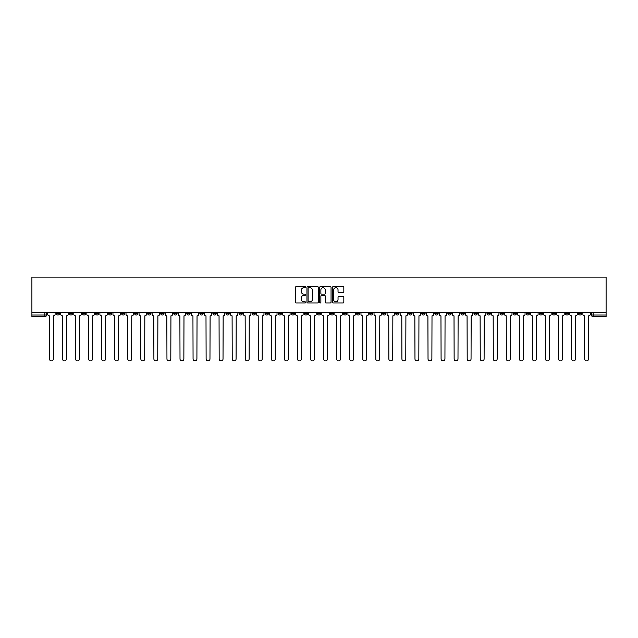 <?xml version="1.0" encoding="UTF-8"?>
<svg xmlns="http://www.w3.org/2000/svg" width="638" height="638" viewBox="0 0 638 638"><rect width="100%" height="100%" fill="white"/><g stroke="black" fill="none" stroke-linecap="round" stroke-linejoin="round"><path stroke-width="0.96" d="M305.61 287.14A0.574 0.574 0 0 0 305.036 286.558L296.311 286.558A0.821 0.821 0 0 0 295.49 287.379L295.49 302.165A0.821 0.821 0 0 0 296.311 302.986L305.036 302.986A0.574 0.574 0 0 0 305.61 302.412A0.574 0.574 0 0 0 305.036 301.838L303.911 301.838A2.632 2.632 0 0 1 301.28 299.214L301.28 297.978A2.632 2.632 0 0 1 303.911 295.346L305.036 295.346A0.574 0.574 0 0 0 305.61 294.772A0.574 0.574 0 0 0 305.036 294.198L303.911 294.198A2.632 2.632 0 0 1 301.28 291.574L301.28 290.338A2.632 2.632 0 0 1 303.911 287.714L305.036 287.714A0.574 0.574 0 0 0 305.61 287.14M487.025 312.429L487.025 313.354L490.375 313.354A1.675 1.675 0 0 1 488.7 315.028A1.675 1.675 0 0 1 487.025 313.354L487.025 312.429M408.703 312.429L408.703 313.354L412.052 313.354A1.675 1.675 0 0 1 410.378 315.028A1.675 1.675 0 0 1 408.703 313.354L408.703 312.429M395.648 312.429L395.648 313.354L398.997 313.354A1.675 1.675 0 0 1 397.322 315.028A1.675 1.675 0 0 1 395.648 313.354L395.648 312.429M317.325 312.429L317.325 313.354L320.675 313.354A1.675 1.675 0 0 1 319 315.028A1.675 1.675 0 0 1 317.325 313.354L317.325 312.429M304.27 312.429L304.27 313.354L307.62 313.354A1.675 1.675 0 0 1 305.945 315.028A1.675 1.675 0 0 1 304.27 313.354L304.27 312.429M291.215 312.429L291.215 313.354L294.565 313.354A1.675 1.675 0 0 1 292.89 315.028A1.675 1.675 0 0 1 291.215 313.354L291.215 312.429M265.113 312.429L265.113 313.354L268.454 313.354A1.675 1.675 0 0 1 266.788 315.028A1.675 1.675 0 0 1 265.113 313.354L265.113 312.429M239.003 313.354L239.003 312.429L239.003 313.354A1.675 1.675 0 0 0 240.678 315.028A1.675 1.675 0 0 1 239.003 313.354L242.352 313.354A1.675 1.675 0 0 1 240.678 315.028A1.675 1.675 0 0 0 242.352 313.354L242.352 312.429L242.352 313.354M225.948 313.354L225.948 312.429L225.948 313.354A1.675 1.675 0 0 0 227.622 315.028A1.675 1.675 0 0 1 225.948 313.354L229.297 313.354A1.675 1.675 0 0 1 227.622 315.028M212.893 313.354L212.893 312.429L212.893 313.354A1.675 1.675 0 0 0 214.567 315.028A1.675 1.675 0 0 1 212.893 313.354L216.242 313.354A1.675 1.675 0 0 1 214.567 315.028A1.675 1.675 0 0 0 216.242 313.354L216.242 312.429L216.242 313.354M199.846 312.429L199.846 313.354L203.187 313.354A1.675 1.675 0 0 1 201.512 315.028A1.675 1.675 0 0 1 199.846 313.354L199.846 312.429M186.79 312.429L186.79 313.354L190.132 313.354A1.675 1.675 0 0 1 188.465 315.028A1.675 1.675 0 0 1 186.79 313.354L186.79 312.429M173.735 312.429L173.735 313.354L177.085 313.354A1.675 1.675 0 0 1 175.41 315.028A1.675 1.675 0 0 1 173.735 313.354L173.735 312.429M160.68 313.354L160.68 312.429L160.68 313.354A1.675 1.675 0 0 0 162.355 315.028A1.675 1.675 0 0 1 160.68 313.354L164.03 313.354A1.675 1.675 0 0 1 162.355 315.028M134.57 313.354L134.57 312.429L134.57 313.354A1.675 1.675 0 0 0 136.245 315.028A1.675 1.675 0 0 1 134.57 313.354L137.92 313.354A1.675 1.675 0 0 1 136.245 315.028A1.675 1.675 0 0 0 137.92 313.354L137.92 312.429L137.92 313.354M121.523 313.354L121.523 312.429L121.523 313.354A1.675 1.675 0 0 0 123.19 315.028A1.675 1.675 0 0 1 121.523 313.354L124.865 313.354A1.675 1.675 0 0 1 123.19 315.028A1.675 1.675 0 0 0 124.865 313.354L124.865 312.429L124.865 313.354M108.468 313.354L108.468 312.429L108.468 313.354A1.675 1.675 0 0 0 110.143 315.028A1.675 1.675 0 0 1 108.468 313.354L111.809 313.354A1.675 1.675 0 0 1 110.143 315.028A1.675 1.675 0 0 0 111.809 313.354L111.809 312.429L111.809 313.354M95.413 313.354L95.413 312.429L95.413 313.354A1.675 1.675 0 0 0 97.088 315.028A1.675 1.675 0 0 1 95.413 313.354L98.762 313.354A1.675 1.675 0 0 1 97.088 315.028M82.358 313.354L82.358 312.429L82.358 313.354A1.675 1.675 0 0 0 84.033 315.028A1.675 1.675 0 0 1 82.358 313.354L85.707 313.354A1.675 1.675 0 0 1 84.033 315.028A1.675 1.675 0 0 0 85.707 313.354L85.707 312.429L85.707 313.354M69.303 313.354L69.303 312.429L69.303 313.354A1.675 1.675 0 0 0 70.977 315.028A1.675 1.675 0 0 1 69.303 313.354L72.652 313.354A1.675 1.675 0 0 1 70.977 315.028A1.675 1.675 0 0 0 72.652 313.354L72.652 312.429L72.652 313.354M343.005 292.356A0.821 0.821 0 0 0 343.826 291.534L343.826 287.379A0.821 0.821 0 0 0 343.005 286.558L333.315 286.558A0.821 0.821 0 0 0 332.494 287.379L332.494 302.165A0.821 0.821 0 0 0 333.315 302.986L343.005 302.986A0.821 0.821 0 0 0 343.826 302.165L343.826 297.156A0.821 0.821 0 0 0 343.005 296.335L338.858 296.335A0.821 0.821 0 0 0 338.036 297.156L338.036 299.645A2.201 2.201 0 0 1 335.835 301.838A2.201 2.201 0 0 1 333.642 299.645L333.642 289.907A2.201 2.201 0 0 1 335.835 287.714A2.201 2.201 0 0 1 338.036 289.907L338.036 291.534A0.821 0.821 0 0 0 338.858 292.356L343.005 292.356M606.1 312.429L31.9 312.429L31.9 277.115L606.1 277.115L606.1 316.695L593.133 316.695A1.675 1.675 0 0 1 591.458 315.028L606.1 315.028M318.282 287.379A0.821 0.821 0 0 0 317.461 286.558L307.771 286.558A0.821 0.821 0 0 0 306.95 287.379L306.95 302.165A0.821 0.821 0 0 0 307.771 302.986L317.461 302.986A0.821 0.821 0 0 0 318.282 302.165L318.282 287.379M320.539 286.558L330.229 286.558A0.821 0.821 0 0 1 331.05 287.379L331.05 302.165A0.821 0.821 0 0 1 330.229 302.986L326.082 302.986A0.821 0.821 0 0 1 325.26 302.165L325.26 296.168A0.821 0.821 0 0 0 324.439 295.346L321.688 295.346A0.821 0.821 0 0 0 320.866 296.168L320.866 302.412A0.574 0.574 0 0 1 320.292 302.986A0.574 0.574 0 0 1 319.718 302.412L319.718 287.379A0.821 0.821 0 0 1 320.539 286.558M591.458 312.429L591.458 315.028A1.675 1.675 0 0 0 593.133 316.695L593.133 312.429M46.542 312.429L46.542 315.028L46.542 312.429M44.867 312.429L44.867 316.695L31.9 316.695L31.9 315.028L46.542 315.028A1.675 1.675 0 0 1 44.867 316.695A1.675 1.675 0 0 0 46.542 315.028M31.9 312.429L31.9 315.028M581.752 312.429L581.752 313.354A1.675 1.675 0 0 1 580.078 315.028A1.675 1.675 0 0 1 578.403 313.354L581.752 313.354M578.403 312.429L578.403 313.354M568.697 312.429L568.697 313.354A1.675 1.675 0 0 1 567.023 315.028A1.675 1.675 0 0 1 565.348 313.354L568.697 313.354M565.348 312.429L565.348 313.354M555.642 313.354L555.642 312.429L555.642 313.354A1.675 1.675 0 0 1 553.967 315.028A1.675 1.675 0 0 1 552.293 313.354L555.642 313.354A1.675 1.675 0 0 1 553.967 315.028M552.293 312.429L552.293 313.354M542.587 312.429L542.587 313.354A1.675 1.675 0 0 1 540.912 315.028A1.675 1.675 0 0 1 539.238 313.354A1.675 1.675 0 0 0 540.912 315.028M539.238 312.429L539.238 313.354L542.587 313.354M529.532 312.429L529.532 313.354A1.675 1.675 0 0 1 527.857 315.028A1.675 1.675 0 0 1 526.19 313.354L529.532 313.354A1.675 1.675 0 0 1 527.857 315.028M526.19 312.429L526.19 313.354M516.477 312.429L516.477 313.354A1.675 1.675 0 0 1 514.81 315.028A1.675 1.675 0 0 1 513.135 313.354A1.675 1.675 0 0 0 514.81 315.028M513.135 312.429L513.135 313.354L516.477 313.354M503.43 312.429L503.43 313.354A1.675 1.675 0 0 1 501.755 315.028A1.675 1.675 0 0 1 500.08 313.354L503.43 313.354M500.08 312.429L500.08 313.354M490.375 312.429L490.375 313.354A1.675 1.675 0 0 1 488.7 315.028M477.32 312.429L477.32 313.354A1.675 1.675 0 0 1 475.645 315.028A1.675 1.675 0 0 1 473.97 313.354L477.32 313.354M473.97 312.429L473.97 313.354M464.265 312.429L464.265 313.354A1.675 1.675 0 0 1 462.59 315.028A1.675 1.675 0 0 1 460.915 313.354L464.265 313.354M460.915 312.429L460.915 313.354M451.21 312.429L451.21 313.354A1.675 1.675 0 0 1 449.535 315.028A1.675 1.675 0 0 1 447.868 313.354A1.675 1.675 0 0 0 449.535 315.028M447.868 312.429L447.868 313.354L451.21 313.354M438.154 312.429L438.154 313.354A1.675 1.675 0 0 1 436.488 315.028A1.675 1.675 0 0 1 434.813 313.354L438.154 313.354M434.813 312.429L434.813 313.354M425.107 312.429L425.107 313.354A1.675 1.675 0 0 1 423.433 315.028A1.675 1.675 0 0 1 421.758 313.354L425.107 313.354M421.758 312.429L421.758 313.354M412.052 312.429L412.052 313.354M398.997 312.429L398.997 313.354L398.997 312.429M385.942 312.429L385.942 313.354A1.675 1.675 0 0 1 384.267 315.028A1.675 1.675 0 0 1 382.593 313.354L385.942 313.354M382.593 312.429L382.593 313.354M372.887 312.429L372.887 313.354A1.675 1.675 0 0 1 371.212 315.028A1.675 1.675 0 0 1 369.546 313.354L372.887 313.354M369.546 312.429L369.546 313.354M359.832 312.429L359.832 313.354A1.675 1.675 0 0 1 358.165 315.028A1.675 1.675 0 0 1 356.49 313.354L359.832 313.354M356.49 312.429L356.49 313.354M346.785 312.429L346.785 313.354A1.675 1.675 0 0 1 345.11 315.028A1.675 1.675 0 0 1 343.435 313.354L346.785 313.354M343.435 312.429L343.435 313.354M333.73 312.429L333.73 313.354A1.675 1.675 0 0 1 332.055 315.028A1.675 1.675 0 0 1 330.38 313.354L333.73 313.354M330.38 312.429L330.38 313.354M320.675 312.429L320.675 313.354A1.675 1.675 0 0 1 319 315.028M307.62 312.429L307.62 313.354M294.565 313.354L294.565 312.429L294.565 313.354A1.675 1.675 0 0 1 292.89 315.028M281.51 312.429L281.51 313.354A1.675 1.675 0 0 1 279.835 315.028A1.675 1.675 0 0 1 278.168 313.354A1.675 1.675 0 0 0 279.835 315.028A1.675 1.675 0 0 0 281.51 313.354L278.168 313.354L278.168 312.429M268.454 313.354L268.454 312.429L268.454 313.354A1.675 1.675 0 0 1 266.788 315.028M255.407 312.429L255.407 313.354A1.675 1.675 0 0 1 253.733 315.028A1.675 1.675 0 0 1 252.058 313.354A1.675 1.675 0 0 0 253.733 315.028M252.058 312.429L252.058 313.354L255.407 313.354M229.297 312.429L229.297 313.354L229.297 312.429M203.187 313.354L203.187 312.429L203.187 313.354A1.675 1.675 0 0 1 201.512 315.028M190.132 313.354L190.132 312.429L190.132 313.354A1.675 1.675 0 0 1 188.465 315.028M177.085 313.354L177.085 312.429L177.085 313.354A1.675 1.675 0 0 1 175.41 315.028M164.03 312.429L164.03 313.354L164.03 312.429M150.975 313.354L150.975 312.429L150.975 313.354A1.675 1.675 0 0 1 149.3 315.028A1.675 1.675 0 0 1 147.625 313.354L150.975 313.354A1.675 1.675 0 0 1 149.3 315.028M147.625 312.429L147.625 313.354M98.762 312.429L98.762 313.354L98.762 312.429M59.597 312.429L59.597 313.354A1.675 1.675 0 0 1 57.922 315.028A1.675 1.675 0 0 1 56.248 313.354A1.675 1.675 0 0 0 57.922 315.028A1.675 1.675 0 0 0 59.597 313.354L59.597 312.429M56.248 312.429L56.248 313.354L59.597 313.354M308.672 287.714A0.574 0.574 0 0 0 308.098 288.288L308.098 301.264A0.574 0.574 0 0 0 308.672 301.838L309.861 301.838A2.632 2.632 0 0 0 312.492 299.214L312.492 290.338A2.632 2.632 0 0 0 309.861 287.714L308.672 287.714M325.26 289.947A2.201 2.201 0 0 0 323.067 287.754A2.201 2.201 0 0 0 320.866 289.947L320.866 293.376A0.821 0.821 0 0 0 321.688 294.198L324.439 294.198A0.821 0.821 0 0 0 325.26 293.376L325.26 289.947M47.675 312.429L47.675 314.191A1.675 1.675 0 0 0 49.349 315.866L49.469 358.955A1.922 1.922 0 0 0 51.399 360.885A1.922 1.922 0 0 0 53.321 358.955L53.448 315.866A1.675 1.675 0 0 0 55.123 314.191L55.123 312.429M60.73 312.429L60.73 314.191A1.675 1.675 0 0 0 62.404 315.866L62.524 358.955A1.922 1.922 0 0 0 64.454 360.885A1.922 1.922 0 0 0 66.376 358.955L66.504 315.866A1.675 1.675 0 0 0 68.178 314.191L68.178 312.429M73.785 312.429L73.785 314.191A1.675 1.675 0 0 0 75.451 315.866L75.579 358.955A1.922 1.922 0 0 0 77.501 360.885A1.922 1.922 0 0 0 79.431 358.955L79.559 315.866A1.675 1.675 0 0 0 81.225 314.191L81.225 312.429M86.832 312.429L86.832 314.191A1.675 1.675 0 0 0 88.507 315.866L88.634 358.955A1.922 1.922 0 0 0 90.556 360.885A1.922 1.922 0 0 0 92.486 358.955L92.606 315.866A1.675 1.675 0 0 0 94.28 314.191L94.28 312.429M99.887 312.429L99.887 314.191A1.675 1.675 0 0 0 101.562 315.866L101.689 358.955A1.922 1.922 0 0 0 103.611 360.885A1.922 1.922 0 0 0 105.533 358.955L105.661 315.866A1.675 1.675 0 0 0 107.336 314.191L107.336 312.429M112.942 312.429L112.942 314.191A1.675 1.675 0 0 0 114.617 315.866L114.744 358.955A1.922 1.922 0 0 0 116.666 360.885A1.922 1.922 0 0 0 118.588 358.955L118.716 315.866A1.675 1.675 0 0 0 120.391 314.191L120.391 312.429M125.997 312.429L125.997 314.191A1.675 1.675 0 0 0 127.672 315.866L127.791 358.955A1.922 1.922 0 0 0 129.721 360.885A1.922 1.922 0 0 0 131.643 358.955L131.771 315.866A1.675 1.675 0 0 0 133.446 314.191L133.446 312.429M139.052 312.429L139.052 314.191A1.675 1.675 0 0 0 140.727 315.866L140.846 358.955A1.922 1.922 0 0 0 142.776 360.885A1.922 1.922 0 0 0 144.698 358.955L144.826 315.866A1.675 1.675 0 0 0 146.501 314.191L146.501 312.429M152.107 312.429L152.107 314.191A1.675 1.675 0 0 0 153.774 315.866L153.902 358.955A1.922 1.922 0 0 0 155.824 360.885A1.922 1.922 0 0 0 157.753 358.955L157.881 315.866A1.675 1.675 0 0 0 159.548 314.191L159.548 312.429M165.154 312.429L165.154 314.191A1.675 1.675 0 0 0 166.829 315.866L166.957 358.955A1.922 1.922 0 0 0 168.879 360.885A1.922 1.922 0 0 0 170.809 358.955L170.928 315.866A1.675 1.675 0 0 0 172.603 314.191L172.603 312.429M178.209 312.429L178.209 314.191A1.675 1.675 0 0 0 179.884 315.866L180.012 358.955A1.922 1.922 0 0 0 181.934 360.885A1.922 1.922 0 0 0 183.864 358.955L183.983 315.866A1.675 1.675 0 0 0 185.658 314.191L185.658 312.429M191.264 312.429L191.264 314.191A1.675 1.675 0 0 0 192.939 315.866L193.067 358.955A1.922 1.922 0 0 0 194.989 360.885A1.922 1.922 0 0 0 196.911 358.955L197.038 315.866A1.675 1.675 0 0 0 198.713 314.191L198.713 312.429M204.319 312.429L204.319 314.191A1.675 1.675 0 0 0 205.994 315.866L206.122 358.955A1.922 1.922 0 0 0 208.044 360.885A1.922 1.922 0 0 0 209.966 358.955L210.093 315.866A1.675 1.675 0 0 0 211.768 314.191L211.768 312.429M217.375 312.429L217.375 314.191A1.675 1.675 0 0 0 219.049 315.866L219.169 358.955A1.922 1.922 0 0 0 221.099 360.885A1.922 1.922 0 0 0 223.021 358.955L223.148 315.866A1.675 1.675 0 0 0 224.823 314.191L224.823 312.429M230.43 312.429L230.43 314.191A1.675 1.675 0 0 0 232.096 315.866L232.224 358.955A1.922 1.922 0 0 0 234.154 360.885A1.922 1.922 0 0 0 236.076 358.955L236.204 315.866A1.675 1.675 0 0 0 237.87 314.191L237.87 312.429M243.477 312.429L243.477 314.191A1.675 1.675 0 0 0 245.151 315.866L245.279 358.955A1.922 1.922 0 0 0 247.201 360.885A1.922 1.922 0 0 0 249.131 358.955L249.251 315.866A1.675 1.675 0 0 0 250.925 314.191L250.925 312.429M256.532 312.429L256.532 314.191A1.675 1.675 0 0 0 258.207 315.866L258.334 358.955A1.922 1.922 0 0 0 260.256 360.885A1.922 1.922 0 0 0 262.186 358.955L262.306 315.866A1.675 1.675 0 0 0 263.98 314.191L263.98 312.429M269.587 312.429L269.587 314.191A1.675 1.675 0 0 0 271.262 315.866L271.389 358.955A1.922 1.922 0 0 0 273.311 360.885A1.922 1.922 0 0 0 275.233 358.955L275.361 315.866A1.675 1.675 0 0 0 277.036 314.191L277.036 312.429M282.642 312.429L282.642 314.191A1.675 1.675 0 0 0 284.317 315.866L284.444 358.955A1.922 1.922 0 0 0 286.366 360.885A1.922 1.922 0 0 0 288.288 358.955L288.416 315.866A1.675 1.675 0 0 0 290.091 314.191L290.091 312.429M295.697 312.429L295.697 314.191A1.675 1.675 0 0 0 297.372 315.866L297.491 358.955A1.922 1.922 0 0 0 299.421 360.885A1.922 1.922 0 0 0 301.343 358.955L301.471 315.866A1.675 1.675 0 0 0 303.146 314.191L303.146 312.429M308.752 312.429L308.752 314.191A1.675 1.675 0 0 0 310.427 315.866L310.546 358.955A1.922 1.922 0 0 0 312.476 360.885A1.922 1.922 0 0 0 314.398 358.955L314.526 315.866A1.675 1.675 0 0 0 316.193 314.191L316.193 312.429M321.807 312.429L321.807 314.191A1.675 1.675 0 0 0 323.474 315.866L323.602 358.955A1.922 1.922 0 0 0 325.524 360.885A1.922 1.922 0 0 0 327.454 358.955L327.573 315.866A1.675 1.675 0 0 0 329.248 314.191L329.248 312.429M334.854 312.429L334.854 314.191A1.675 1.675 0 0 0 336.529 315.866L336.657 358.955A1.922 1.922 0 0 0 338.579 360.885A1.922 1.922 0 0 0 340.509 358.955L340.628 315.866A1.675 1.675 0 0 0 342.303 314.191L342.303 312.429M347.909 312.429L347.909 314.191A1.675 1.675 0 0 0 349.584 315.866L349.712 358.955A1.922 1.922 0 0 0 351.634 360.885A1.922 1.922 0 0 0 353.556 358.955L353.683 315.866A1.675 1.675 0 0 0 355.358 314.191L355.358 312.429M360.964 312.429L360.964 314.191A1.675 1.675 0 0 0 362.639 315.866L362.767 358.955A1.922 1.922 0 0 0 364.689 360.885A1.922 1.922 0 0 0 366.611 358.955L366.738 315.866A1.675 1.675 0 0 0 368.413 314.191L368.413 312.429M374.02 312.429L374.02 314.191A1.675 1.675 0 0 0 375.694 315.866L375.814 358.955A1.922 1.922 0 0 0 377.744 360.885A1.922 1.922 0 0 0 379.666 358.955L379.793 315.866A1.675 1.675 0 0 0 381.468 314.191L381.468 312.429M387.075 312.429L387.075 314.191A1.675 1.675 0 0 0 388.749 315.866L388.869 358.955A1.922 1.922 0 0 0 390.799 360.885A1.922 1.922 0 0 0 392.721 358.955L392.849 315.866A1.675 1.675 0 0 0 394.523 314.191L394.523 312.429M400.13 312.429L400.13 314.191A1.675 1.675 0 0 0 401.796 315.866L401.924 358.955A1.922 1.922 0 0 0 403.846 360.885A1.922 1.922 0 0 0 405.776 358.955L405.904 315.866A1.675 1.675 0 0 0 407.57 314.191L407.57 312.429M413.177 312.429L413.177 314.191A1.675 1.675 0 0 0 414.852 315.866L414.979 358.955A1.922 1.922 0 0 0 416.901 360.885A1.922 1.922 0 0 0 418.831 358.955L418.951 315.866A1.675 1.675 0 0 0 420.625 314.191L420.625 312.429M426.232 312.429L426.232 314.191A1.675 1.675 0 0 0 427.907 315.866L428.034 358.955A1.922 1.922 0 0 0 429.956 360.885A1.922 1.922 0 0 0 431.878 358.955L432.006 315.866A1.675 1.675 0 0 0 433.68 314.191L433.68 312.429M439.287 312.429L439.287 314.191A1.675 1.675 0 0 0 440.962 315.866L441.089 358.955A1.922 1.922 0 0 0 443.011 360.885A1.922 1.922 0 0 0 444.933 358.955L445.061 315.866A1.675 1.675 0 0 0 446.736 314.191L446.736 312.429M452.342 312.429L452.342 314.191A1.675 1.675 0 0 0 454.017 315.866L454.136 358.955A1.922 1.922 0 0 0 456.066 360.885A1.922 1.922 0 0 0 457.988 358.955L458.116 315.866A1.675 1.675 0 0 0 459.791 314.191L459.791 312.429M465.397 312.429L465.397 314.191A1.675 1.675 0 0 0 467.072 315.866L467.191 358.955A1.922 1.922 0 0 0 469.121 360.885A1.922 1.922 0 0 0 471.043 358.955L471.171 315.866A1.675 1.675 0 0 0 472.846 314.191L472.846 312.429M478.452 312.429L478.452 314.191A1.675 1.675 0 0 0 480.119 315.866L480.247 358.955A1.922 1.922 0 0 0 482.176 360.885A1.922 1.922 0 0 0 484.098 358.955L484.226 315.866A1.675 1.675 0 0 0 485.893 314.191L485.893 312.429M491.499 312.429L491.499 314.191A1.675 1.675 0 0 0 493.174 315.866L493.302 358.955A1.922 1.922 0 0 0 495.224 360.885A1.922 1.922 0 0 0 497.154 358.955L497.273 315.866A1.675 1.675 0 0 0 498.948 314.191L498.948 312.429M504.554 312.429L504.554 314.191A1.675 1.675 0 0 0 506.229 315.866L506.357 358.955A1.922 1.922 0 0 0 508.279 360.885A1.922 1.922 0 0 0 510.209 358.955L510.328 315.866A1.675 1.675 0 0 0 512.003 314.191L512.003 312.429M517.609 312.429L517.609 314.191A1.675 1.675 0 0 0 519.284 315.866L519.412 358.955A1.922 1.922 0 0 0 521.334 360.885A1.922 1.922 0 0 0 523.256 358.955L523.383 315.866A1.675 1.675 0 0 0 525.058 314.191L525.058 312.429M530.664 312.429L530.664 314.191A1.675 1.675 0 0 0 532.339 315.866L532.467 358.955A1.922 1.922 0 0 0 534.389 360.885A1.922 1.922 0 0 0 536.311 358.955L536.438 315.866A1.675 1.675 0 0 0 538.113 314.191L538.113 312.429M543.72 312.429L543.72 314.191A1.675 1.675 0 0 0 545.394 315.866L545.514 358.955A1.922 1.922 0 0 0 547.444 360.885A1.922 1.922 0 0 0 549.366 358.955L549.493 315.866A1.675 1.675 0 0 0 551.168 314.191L551.168 312.429M556.775 312.429L556.775 314.191A1.675 1.675 0 0 0 558.441 315.866L558.569 358.955A1.922 1.922 0 0 0 560.499 360.885A1.922 1.922 0 0 0 562.421 358.955L562.549 315.866A1.675 1.675 0 0 0 564.215 314.191L564.215 312.429M569.822 312.429L569.822 314.191A1.675 1.675 0 0 0 571.496 315.866L571.624 358.955A1.922 1.922 0 0 0 573.546 360.885A1.922 1.922 0 0 0 575.476 358.955L575.596 315.866A1.675 1.675 0 0 0 577.27 314.191L577.27 312.429M582.877 312.429L582.877 314.191A1.675 1.675 0 0 0 584.552 315.866L584.679 358.955A1.922 1.922 0 0 0 586.601 360.885A1.922 1.922 0 0 0 588.531 358.955L588.651 315.866A1.675 1.675 0 0 0 590.325 314.191L590.325 312.429"/></g></svg>
